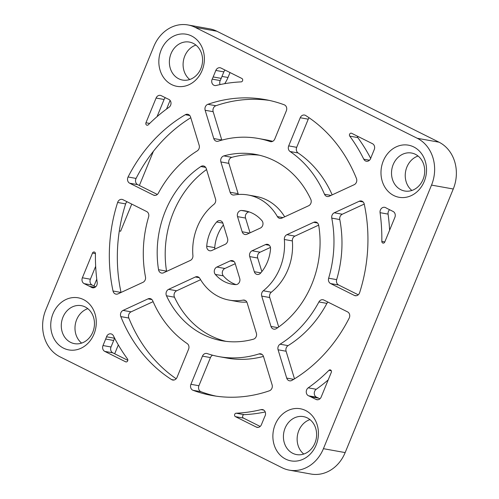 <?xml version="1.0" encoding="UTF-8"?>
<svg xmlns="http://www.w3.org/2000/svg" width="499" height="499" viewBox="0 0 499 499"><rect width="100%" height="100%" fill="white"/><g stroke="black" fill="none" stroke-linecap="round" stroke-linejoin="round"><path stroke-width="0.75" d="M285.684 459.117A26.472 22.648 100.2 0 1 275.174 424.587A26.472 22.648 100.2 0 1 305.619 410.515A26.472 22.648 100.2 0 1 316.129 445.046A26.472 22.648 100.2 0 1 285.684 459.117M307.278 417.888A19.293 16.504 -79.8 0 0 303.423 416.609A19.293 16.504 -79.8 0 0 284.311 430.375A19.293 16.504 -79.8 0 0 292.751 453.31A19.293 16.504 -79.8 0 0 296.606 454.589A19.293 16.504 -79.8 0 0 315.717 440.823A19.293 16.504 -79.8 0 0 307.278 417.888M393.792 195.533A26.472 22.648 100.2 0 1 383.276 161.002A26.472 22.648 100.2 0 1 413.721 146.931A26.472 22.648 100.2 0 1 424.237 181.461A26.472 22.648 100.2 0 1 393.792 195.533M415.38 154.303A19.293 16.504 -79.8 0 0 411.525 153.025A19.293 16.504 -79.8 0 0 392.414 166.791A19.293 16.504 -79.8 0 0 400.853 189.726A19.293 16.504 -79.8 0 0 404.708 191.005A19.293 16.504 -79.8 0 0 423.819 177.239A19.293 16.504 -79.8 0 0 415.38 154.303M171.644 84.581A26.472 22.648 100.2 0 1 161.133 50.056A26.472 22.648 100.2 0 1 191.579 35.984A26.472 22.648 100.2 0 1 202.089 70.515A26.472 22.648 100.2 0 1 171.644 84.581M193.238 43.357A19.293 16.504 -79.8 0 0 189.383 42.072A19.293 16.504 -79.8 0 0 170.271 55.844A19.293 16.504 -79.8 0 0 178.711 78.773A19.293 16.504 -79.8 0 0 182.565 80.058A19.293 16.504 -79.8 0 0 201.677 66.292A19.293 16.504 -79.8 0 0 193.238 43.357M63.541 348.165A26.472 22.648 100.2 0 1 53.031 313.64A26.472 22.648 100.2 0 1 83.476 299.568A26.472 22.648 100.2 0 1 93.987 334.093A26.472 22.648 100.2 0 1 63.541 348.165M85.136 306.941A19.293 16.504 -79.8 0 0 81.281 305.656A19.293 16.504 -79.8 0 0 62.169 319.429A19.293 16.504 -79.8 0 0 70.609 342.358A19.293 16.504 -79.8 0 0 74.463 343.643A19.293 16.504 -79.8 0 0 93.575 329.876A19.293 16.504 -79.8 0 0 85.136 306.941M303.779 454.046A19.293 16.504 100.2 0 1 297.485 435.147A19.293 16.504 100.2 0 1 309.96 419.609M81.636 343.1A19.293 16.504 100.2 0 1 75.337 324.194A19.293 16.504 100.2 0 1 87.818 308.663M411.887 190.462A19.293 16.504 100.2 0 1 405.587 171.562A19.293 16.504 100.2 0 1 418.062 156.025M189.739 79.516A19.293 16.504 100.2 0 1 183.445 60.61A19.293 16.504 100.2 0 1 195.92 45.078M199.887 278.517A53.399 45.677 -79.8 0 0 218.531 296.562A53.399 45.677 -79.8 0 0 229.197 300.111A53.399 45.677 -79.8 0 0 243.119 300.111A4.485 3.836 -79.8 0 1 244.285 300.111A4.485 3.836 -79.8 0 1 247.142 302.837L256.374 333.164A4.485 3.836 -79.8 0 1 253.43 339.195A94.679 80.988 -79.8 0 1 221.905 340.742A94.679 80.988 -79.8 0 1 202.993 334.449A94.679 80.988 -79.8 0 1 166.473 295.764A4.485 3.836 -79.8 0 1 168.631 289.345L195.371 276.982A4.485 3.836 -79.8 0 1 197.423 276.708A4.485 3.836 -79.8 0 1 199.887 278.517M365.48 160.946A4.485 3.836 -79.8 0 0 366.372 161.239A4.485 3.836 -79.8 0 0 370.732 158.308A40.388 34.543 -79.8 0 1 371.587 156.062L374.256 149.55A4.485 3.836 -79.8 0 0 372.472 143.7L351.645 133.295A1.796 1.534 -79.8 0 0 349.774 136.146A166.479 142.402 -79.8 0 1 363.79 159.206A4.485 3.836 -79.8 0 0 365.48 160.946M326.296 196.207A4.485 3.836 -79.8 0 0 327.194 196.506A4.485 3.836 -79.8 0 0 329.246 196.232L354.19 184.699A4.485 3.836 -79.8 0 0 356.448 178.499A150.324 128.58 -79.8 0 0 305.712 115.531A4.485 3.836 -79.8 0 0 304.502 115.051A4.485 3.836 -79.8 0 0 300.236 117.739L288.69 145.895A4.485 3.836 -79.8 0 0 290.075 151.515A110.834 94.804 -79.8 0 1 324.506 194.248A4.485 3.836 -79.8 0 0 326.296 196.207M224.612 281.735A37.244 31.855 -79.8 0 0 232.054 284.205A37.244 31.855 -79.8 0 0 235.721 284.611A4.485 3.836 -79.8 0 0 239.72 278.461L235.116 263.335A4.485 3.836 -79.8 0 0 232.26 260.609A4.485 3.836 -79.8 0 0 230.207 260.883L216.872 267.046A4.485 3.836 -79.8 0 0 215.319 274.425A37.244 31.855 -79.8 0 0 224.612 281.735M235.229 263.703L224.874 268.487A4.485 3.836 -79.8 0 0 223.327 275.86A37.244 31.855 -79.8 0 0 232.621 283.17A37.244 31.855 -79.8 0 0 236.064 284.611M244.111 234.193A4.485 3.836 -79.8 0 0 245.003 234.493A4.485 3.836 -79.8 0 0 247.061 234.212L260.397 228.049A4.485 3.836 -79.8 0 0 261.944 220.677A37.244 31.855 -79.8 0 0 245.209 210.89A37.244 31.855 -79.8 0 0 241.541 210.484A4.485 3.836 -79.8 0 0 237.543 216.641L242.152 231.761A4.485 3.836 -79.8 0 0 244.111 234.193M200.592 279.708L176.64 290.78A4.485 3.836 -79.8 0 0 174.482 297.204A94.679 80.988 -79.8 0 0 211.002 335.889A94.679 80.988 -79.8 0 0 225.935 341.341M232.079 194.691A4.485 3.836 -79.8 0 0 232.977 194.99A4.485 3.836 -79.8 0 0 234.15 194.99A53.399 45.677 -79.8 0 1 248.065 194.99A53.399 45.677 -79.8 0 1 277.375 216.578A4.485 3.836 -79.8 0 0 278.941 218.094A4.485 3.836 -79.8 0 0 279.839 218.394A4.485 3.836 -79.8 0 0 281.891 218.113L308.632 205.756A4.485 3.836 -79.8 0 0 310.79 199.332A94.679 80.988 -79.8 0 0 255.357 154.359A94.679 80.988 -79.8 0 0 223.833 155.906A4.485 3.836 -79.8 0 0 220.889 161.932L230.12 192.258A4.485 3.836 -79.8 0 0 232.079 194.691M272.928 328.853A4.485 3.836 -79.8 0 0 273.826 329.153A4.485 3.836 -79.8 0 0 276.409 328.573A94.679 80.988 -79.8 0 0 318.724 225.398A4.485 3.836 -79.8 0 0 315.724 222.03A4.485 3.836 -79.8 0 0 313.671 222.311L286.931 234.667A4.485 3.836 -79.8 0 0 284.349 239.483A53.399 45.677 -79.8 0 1 263.31 290.774A4.485 3.836 -79.8 0 0 261.738 296.094L270.969 326.421A4.485 3.836 -79.8 0 0 272.928 328.853M382.689 242.988A1.796 1.534 -79.8 0 0 384.754 242.034L394.89 217.321A4.485 3.836 -79.8 0 0 393.106 211.47L387.623 208.725A40.388 34.543 -79.8 0 1 385.777 207.727A4.485 3.836 -79.8 0 0 384.679 207.316A4.485 3.836 -79.8 0 0 380.07 212.674A166.479 142.402 -79.8 0 1 381.822 241.404A1.796 1.534 -79.8 0 0 382.689 242.988M91.691 287.486A4.485 3.836 -79.8 0 0 92.589 287.786A4.485 3.836 -79.8 0 0 97.193 282.428A166.479 142.402 -79.8 0 1 95.44 253.692A1.796 1.534 -79.8 0 0 92.508 253.068L82.372 277.781A4.485 3.836 -79.8 0 0 84.156 283.632L89.639 286.37A40.388 34.543 -79.8 0 1 91.485 287.374A4.485 3.836 -79.8 0 0 91.691 287.486M208.881 250.479A4.485 3.836 -79.8 0 0 209.78 250.772A4.485 3.836 -79.8 0 0 211.832 250.498L225.168 244.335A4.485 3.836 -79.8 0 0 227.556 238.51L222.947 223.384A4.485 3.836 -79.8 0 0 220.09 220.652A4.485 3.836 -79.8 0 0 216.653 221.993A37.244 31.855 -79.8 0 0 206.723 246.194A4.485 3.836 -79.8 0 0 208.881 250.479M160.647 272.772A4.485 3.836 -79.8 0 0 161.539 273.072A4.485 3.836 -79.8 0 0 163.591 272.791L190.331 260.434A4.485 3.836 -79.8 0 0 192.913 255.619A53.399 45.677 -79.8 0 1 213.952 204.322A4.485 3.836 -79.8 0 0 215.524 199.007L206.293 168.681A4.485 3.836 -79.8 0 0 203.436 165.949A4.485 3.836 -79.8 0 0 200.854 166.529A94.679 80.988 -79.8 0 0 158.539 269.703A4.485 3.836 -79.8 0 0 160.647 272.772M146.662 125.106A1.796 1.534 -79.8 0 0 148.315 124.781A166.479 142.402 -79.8 0 1 169.03 107.266A4.485 3.836 -79.8 0 0 171.007 102.987A4.485 3.836 -79.8 0 0 168.631 99.276A40.388 34.543 -79.8 0 1 166.728 98.403L161.246 95.665A4.485 3.836 -79.8 0 0 160.347 95.365A4.485 3.836 -79.8 0 0 156.087 98.053L145.951 122.766A1.796 1.534 -79.8 0 0 146.662 125.106M115.082 293.83A4.485 3.836 -79.8 0 0 115.98 294.129A4.485 3.836 -79.8 0 0 118.032 293.849L142.982 282.315A4.485 3.836 -79.8 0 0 145.49 276.989A110.834 94.804 -79.8 0 1 148.615 216.897A4.485 3.836 -79.8 0 0 146.656 211.539L122.929 199.687A4.485 3.836 -79.8 0 0 122.03 199.388A4.485 3.836 -79.8 0 0 117.627 202.457A150.324 128.58 -79.8 0 0 113.023 291.004A4.485 3.836 -79.8 0 0 115.082 293.83M288.665 380.519A4.485 3.836 -79.8 0 0 289.557 380.818A4.485 3.836 -79.8 0 0 291.946 380.369A150.324 128.58 -79.8 0 0 349.188 318.113A4.485 3.836 -79.8 0 0 347.578 311.887L323.851 300.036A4.485 3.836 -79.8 0 0 322.953 299.737A4.485 3.836 -79.8 0 0 318.911 301.951A110.834 94.804 -79.8 0 1 280.064 344.198A4.485 3.836 -79.8 0 0 278.093 349.799L286.707 378.086A4.485 3.836 -79.8 0 0 288.665 380.519M308.426 395.732A4.485 3.836 -79.8 0 0 308.632 395.826A40.388 34.543 -79.8 0 1 310.534 396.693L316.017 399.431A4.485 3.836 -79.8 0 0 316.915 399.73A4.485 3.836 -79.8 0 0 321.175 397.048L331.311 372.335A1.796 1.534 -79.8 0 0 328.953 370.32A166.479 142.402 -79.8 0 1 308.239 387.829A4.485 3.836 -79.8 0 0 306.255 391.977A4.485 3.836 -79.8 0 0 308.426 395.732M328.211 379.901A166.479 142.402 -79.8 0 1 316.241 389.27A4.485 3.836 -79.8 0 0 314.264 393.412A4.485 3.836 -79.8 0 0 316.428 397.167A4.485 3.836 -79.8 0 0 316.64 397.26L308.632 395.826M256.274 274.151A4.485 3.836 -79.8 0 0 257.172 274.444A4.485 3.836 -79.8 0 0 260.609 273.109A37.244 31.855 -79.8 0 0 270.539 248.901A4.485 3.836 -79.8 0 0 267.489 244.323A4.485 3.836 -79.8 0 0 265.437 244.604L252.101 250.766A4.485 3.836 -79.8 0 0 249.712 256.592L254.315 271.718A4.485 3.836 -79.8 0 0 256.274 274.151M192.695 390.149A4.485 3.836 -79.8 0 0 193.019 390.293A150.324 128.58 -79.8 0 0 212.081 395.507A150.324 128.58 -79.8 0 0 269.379 390.798A4.485 3.836 -79.8 0 0 272.111 384.835L263.497 356.542A4.485 3.836 -79.8 0 0 260.64 353.81A4.485 3.836 -79.8 0 0 259.018 353.922A110.834 94.804 -79.8 0 1 219.055 356.642A110.834 94.804 -79.8 0 1 207.204 353.579A4.485 3.836 -79.8 0 0 206.723 353.454A4.485 3.836 -79.8 0 0 202.463 356.136L190.911 384.299A4.485 3.836 -79.8 0 0 192.695 390.149M212.599 355.213A4.485 3.836 -79.8 0 0 210.466 357.577L198.92 385.733A4.485 3.836 -79.8 0 0 200.704 391.584A4.485 3.836 -79.8 0 0 201.028 391.727A150.324 128.58 -79.8 0 0 216.098 396.156M171.868 379.745A4.485 3.836 -79.8 0 0 172.766 380.045A4.485 3.836 -79.8 0 0 177.026 377.363L188.578 349.206A4.485 3.836 -79.8 0 0 187.187 343.58A110.834 94.804 -79.8 0 1 152.756 300.847A4.485 3.836 -79.8 0 0 150.074 298.589A4.485 3.836 -79.8 0 0 148.022 298.87L123.072 310.403A4.485 3.836 -79.8 0 0 120.814 316.597A150.324 128.58 -79.8 0 0 171.556 379.571A4.485 3.836 -79.8 0 0 171.868 379.745M215.73 140.986A4.485 3.836 -79.8 0 0 216.628 141.286A4.485 3.836 -79.8 0 0 218.244 141.18A110.834 94.804 -79.8 0 1 258.208 138.454A110.834 94.804 -79.8 0 1 270.059 141.523A4.485 3.836 -79.8 0 0 270.539 141.641A4.485 3.836 -79.8 0 0 274.806 138.959L286.351 110.803A4.485 3.836 -79.8 0 0 284.243 104.809A150.324 128.58 -79.8 0 0 265.187 99.588A150.324 128.58 -79.8 0 0 207.883 104.303A4.485 3.836 -79.8 0 0 205.158 110.267L213.772 138.554A4.485 3.836 -79.8 0 0 215.73 140.986M213.878 85.229A4.485 3.836 -79.8 0 0 214.776 85.529A4.485 3.836 -79.8 0 0 216.173 85.479A166.479 142.402 -79.8 0 1 241.129 81.886A1.796 1.534 -79.8 0 0 241.828 78.449L221.001 68.045A4.485 3.836 -79.8 0 0 220.103 67.752A4.485 3.836 -79.8 0 0 215.842 70.434L213.173 76.94A40.388 34.543 -79.8 0 1 212.206 79.135A4.485 3.836 -79.8 0 0 213.878 85.229M166.541 109.063L170.09 100.411M93.98 285.977L96.769 279.178M225.099 70.097A4.485 3.836 -79.8 0 0 223.851 71.868L221.182 78.38A40.388 34.543 -79.8 0 1 220.215 80.57A4.485 3.836 -79.8 0 0 220.053 84.587M269.179 100.38A150.324 128.58 -79.8 0 0 215.892 105.738A4.485 3.836 -79.8 0 0 213.16 111.701L205.158 110.267M221.818 140.132A4.485 3.836 -79.8 0 1 221.781 139.994L213.16 111.701M265.056 415.966A4.485 3.836 -79.8 0 0 262.486 409.573A4.485 3.836 -79.8 0 0 261.089 409.623A166.479 142.402 -79.8 0 1 236.139 413.216A1.796 1.534 -79.8 0 0 235.434 416.653L256.261 427.05A4.485 3.836 -79.8 0 0 257.16 427.35A4.485 3.836 -79.8 0 0 261.42 424.668L264.09 418.156A40.388 34.543 -79.8 0 1 265.056 415.966M260.172 426.445L243.443 418.087A1.796 1.534 -79.8 0 1 244.148 414.65A166.479 142.402 -79.8 0 0 265.225 411.949M153.106 301.658L131.081 311.838A4.485 3.836 -79.8 0 0 128.823 318.038A150.324 128.58 -79.8 0 0 176.166 378.753M219.055 356.642L227.064 358.082A110.834 94.804 -79.8 0 0 263.453 356.411M270.439 247.429L260.104 252.201A4.485 3.836 -79.8 0 0 257.715 258.027L249.712 256.592M261.85 271.606L257.715 258.027M316.64 397.26A40.388 34.543 -79.8 0 1 318.543 398.133L319.928 398.826M328.648 278.199A4.485 3.836 -79.8 0 0 330.606 283.563L354.334 295.414A4.485 3.836 -79.8 0 0 355.232 295.714A4.485 3.836 -79.8 0 0 359.636 292.639A150.324 128.58 -79.8 0 0 364.239 204.091A4.485 3.836 -79.8 0 0 361.282 200.972A4.485 3.836 -79.8 0 0 359.23 201.253L334.286 212.78A4.485 3.836 -79.8 0 0 331.773 218.113A110.834 94.804 -79.8 0 1 328.648 278.199L336.657 279.64A4.485 3.836 -79.8 0 0 338.615 284.998L330.606 283.563M358.245 294.803L338.615 284.998M336.657 279.64A110.834 94.804 -79.8 0 0 339.782 219.548A4.485 3.836 -79.8 0 1 342.289 214.221L364.239 204.079M327.949 302.082A4.485 3.836 -79.8 0 0 326.92 303.386L318.911 301.951M294.497 378.828L286.095 351.234A4.485 3.836 -79.8 0 1 288.066 345.632A110.834 94.804 -79.8 0 0 326.92 303.386M127.027 201.733A4.485 3.836 -79.8 0 0 125.636 203.898A150.324 128.58 -79.8 0 0 121.032 292.445A4.485 3.836 -79.8 0 0 121.039 292.458L113.023 291.004M165.344 97.71A4.485 3.836 -79.8 0 0 164.096 99.488L157.06 116.635M206.561 169.554A94.679 80.988 -79.8 0 0 166.547 271.138A4.485 3.836 -79.8 0 0 166.597 271.406M223.421 224.93A37.244 31.855 -79.8 0 0 214.732 247.635A4.485 3.836 -79.8 0 0 214.832 249.107M95.665 286.819L92.165 285.072A4.485 3.836 -79.8 0 1 90.381 279.215L95.671 266.323M197.205 150.904A4.485 3.836 -79.8 0 0 199.176 145.303L190.562 117.009A4.485 3.836 -79.8 0 0 187.705 114.283A4.485 3.836 -79.8 0 0 185.322 114.733A150.324 128.58 -79.8 0 0 128.075 176.989A4.485 3.836 -79.8 0 0 129.684 183.214L153.418 195.065A4.485 3.836 -79.8 0 0 154.31 195.365A4.485 3.836 -79.8 0 0 158.358 193.15A110.834 94.804 -79.8 0 1 197.205 150.904M190.774 117.708A150.324 128.58 -79.8 0 0 136.084 178.424A4.485 3.836 -79.8 0 0 137.693 184.649L157.328 194.454M389.607 209.717A4.485 3.836 -79.8 0 0 388.079 214.108L380.07 212.674M389.6 230.214A166.479 142.402 -79.8 0 0 388.079 214.108M318.674 225.13L294.94 236.102A4.485 3.836 -79.8 0 0 292.358 240.923A53.399 45.677 -79.8 0 1 271.319 292.214A4.485 3.836 -79.8 0 0 269.747 297.529L261.738 296.094M278.71 326.982L269.747 297.529M127.819 360.34L112.799 352.837A4.485 3.836 -79.8 0 1 111.015 346.986L113.685 340.48A40.388 34.543 -79.8 0 0 114.539 338.228L106.53 336.794A4.485 3.836 -79.8 0 1 110.89 333.856A4.485 3.836 -79.8 0 1 113.473 335.896A166.479 142.402 -79.8 0 0 127.495 358.956A1.796 1.534 -79.8 0 1 125.617 361.8L104.79 351.402A4.485 3.836 -79.8 0 1 103.006 345.545L105.676 339.039A40.388 34.543 -79.8 0 0 106.53 336.794M259.343 155.195A94.679 80.988 -79.8 0 0 231.842 157.341A4.485 3.836 -79.8 0 0 228.898 163.373L220.889 161.932M238.441 194.467A4.485 3.836 -79.8 0 1 238.129 193.699L228.898 163.373M249.213 211.925A4.485 3.836 -79.8 0 0 245.552 218.075L237.543 216.641M309.106 117.783A4.485 3.836 -79.8 0 0 308.245 119.174L296.693 147.33A4.485 3.836 -79.8 0 0 298.084 152.956L290.075 151.515M332.166 194.878A110.834 94.804 -79.8 0 0 298.084 152.956M357.452 136.196A1.796 1.534 -79.8 0 0 357.783 137.581L349.774 136.146M370.682 158.439A166.479 142.402 -79.8 0 0 357.783 137.581M272.672 141.323A110.834 94.804 -79.8 0 0 266.216 139.895L258.208 138.454M284.68 216.828A53.399 45.677 -79.8 0 0 256.074 196.425L248.065 194.99M229.197 300.111L237.206 301.546A53.399 45.677 -79.8 0 0 246.83 302.07M250.049 232.833L245.552 218.075M431.523 185.098L323.421 448.682A35.897 30.707 -79.8 0 1 289.314 470.152A35.897 30.707 -79.8 0 1 282.141 467.763L59.992 356.816A35.897 30.707 -79.8 0 1 45.74 309.998L153.842 46.413A35.897 30.707 -79.8 0 1 187.955 24.95A35.897 30.707 -79.8 0 1 195.128 27.339L417.27 138.285A35.897 30.707 -79.8 0 1 431.523 185.098L453.26 189.002L345.158 452.587L323.421 448.682M289.314 470.152L311.045 474.05A35.897 30.707 -79.8 0 0 345.158 452.587M453.26 189.002A35.897 30.707 -79.8 0 0 439.008 142.184L216.859 31.237A35.897 30.707 -79.8 0 0 209.686 28.848L187.955 24.95M224.712 83.676A31.412 26.865 -79.8 0 0 227.999 77.488L230.027 72.555M119.33 230.794L120.602 231.268L131.748 204.091M139.377 185.491L153.405 151.291M114.689 353.779L118.319 344.928M201.028 391.727L193.019 390.293M220.215 80.57L212.206 79.135M223.851 71.868L215.842 70.434M221.182 78.38L213.173 76.94M271.032 141.697L270.059 141.523M215.892 105.738L207.883 104.303M221.781 139.994L213.772 138.554M263.784 410.103L261.089 409.623M244.148 414.65L236.139 413.216M243.443 418.087L235.434 416.653M258.102 427.381L256.261 427.05M151.902 299.568L148.022 298.87M131.081 311.838L123.072 310.403M128.823 318.038L120.814 316.597M174.064 380.02L171.556 379.571M262.118 354.477L259.018 353.922M210.466 357.577L202.463 356.136M198.92 385.733L190.911 384.299M260.104 252.201L252.101 250.766M260.809 272.878L254.315 271.718M269.317 245.296L265.437 244.604M318.543 398.133L310.534 396.693M317.857 399.761L316.017 399.431M331.299 370.738L328.953 370.32M316.241 389.27L308.239 387.829M356.174 295.745L354.334 295.414M363.11 201.945L359.23 201.253M342.289 214.221L334.286 212.78M339.782 219.548L331.773 218.113M293.668 379.34L286.707 378.086M288.066 345.632L280.064 344.198M286.095 351.234L278.093 349.799M125.636 203.898L117.627 202.457M164.096 99.488L156.087 98.053M149.675 123.434L145.951 122.766M205.657 167.39L200.854 166.529M166.547 271.138L158.539 269.703M222.853 223.103L216.653 221.993M214.732 247.635L206.723 246.194M93.762 287.78L91.485 287.374M95.44 253.592L92.508 253.068M90.381 279.215L82.372 277.781M92.165 285.072L84.156 283.632M94.972 287.33L89.639 286.37M189.782 115.531L185.322 114.733M136.084 178.424L128.075 176.989M137.693 184.649L129.684 183.214M155.258 195.396L153.418 195.065M384.791 241.94L381.822 241.404M271.319 292.214L263.31 290.774M277.775 327.643L270.969 326.421M317.551 223.003L313.671 222.311M294.94 236.102L286.931 234.667M292.358 240.923L284.349 239.483M111.015 346.986L103.006 345.545M113.685 340.48L105.676 339.039M112.799 352.837L104.79 351.402M126.353 361.937L125.617 361.8M283.02 217.595L277.375 216.578M231.842 157.341L223.833 155.906M238.129 193.699L230.12 192.258M199.257 277.681L195.371 276.982M176.64 290.78L168.631 289.345M174.482 297.204L166.473 295.764M245.383 300.517L243.119 300.111M249.506 233.083L242.152 231.761M248.789 211.788L241.541 210.484M234.087 261.582L230.207 260.883M224.874 268.487L216.872 267.046M223.327 275.86L215.319 274.425M308.245 119.174L300.236 117.739M296.693 147.33L288.69 145.895M331.005 195.415L324.506 194.248M369.503 160.229L363.79 159.206M216.859 31.237L195.128 27.339M439.008 142.184L417.27 138.285M221.986 76.409L227.999 77.488"/></g></svg>
